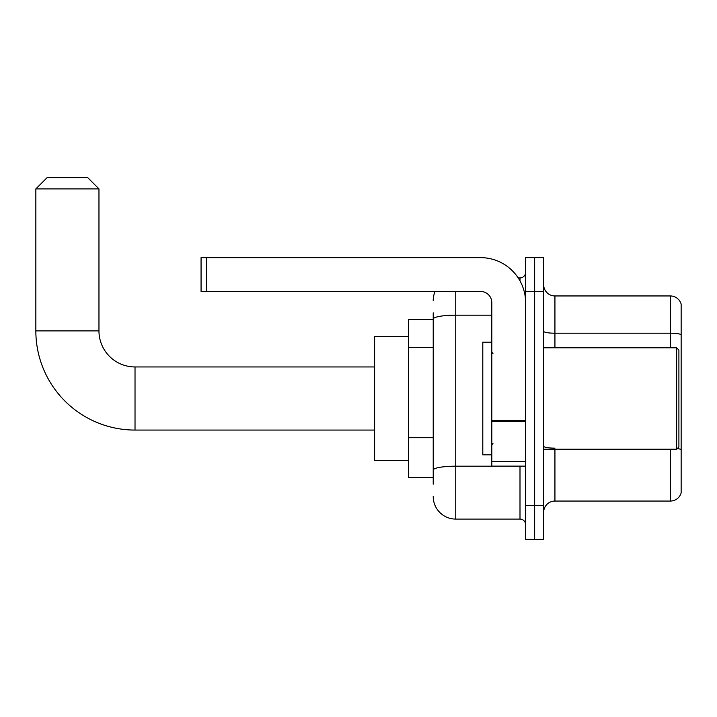 <?xml version="1.0" encoding="UTF-8"?>
<svg xmlns="http://www.w3.org/2000/svg" width="717" height="717" viewBox="0 0 717 717"><rect width="100%" height="100%" fill="white"/><g stroke="black" fill="none" stroke-linecap="round" stroke-linejoin="round"><path stroke-width="1.08" d="M433.22 319.621L408.421 319.621L408.421 477.397L433.22 477.397M433.22 484.154L433.22 312.854M525.633 505.566L525.633 539.381L534.649 539.381L534.649 505.566L534.649 539.381L543.656 539.381L543.656 505.566L534.649 505.566L534.649 291.443L534.649 505.566L525.633 505.566L525.633 291.443L534.649 291.443L534.649 257.636L534.649 291.443L543.656 291.443L543.656 505.566M543.656 291.443L543.656 257.636L525.633 257.636L525.633 291.443M455.761 291.443L455.761 519.09L519.995 519.09L519.995 466.122M518.203 277.918L519.995 277.918A5.637 5.637 0 0 0 525.633 272.29M433.22 340.799L433.22 319.083A22.541 3.917 180 0 1 455.761 315.175L491.817 315.175M525.633 524.727A5.637 5.637 0 0 0 519.995 519.09M433.22 300.459A22.541 22.541 0 0 1 435.102 291.443M455.761 519.09A22.541 22.541 0 0 1 433.22 496.549M543.656 512.332A11.266 11.266 0 0 1 554.931 501.058L670.332 501.058L670.332 449.218M681.15 304.071A11.266 11.266 0 0 0 670.332 295.951A11.266 11.266 0 0 1 681.15 304.071L681.15 492.946A11.266 11.266 0 0 1 670.332 501.058M681.15 334.615A11.266 1.954 180 0 0 670.332 333.208L670.332 295.951L554.931 295.951A11.266 11.266 0 0 1 543.656 284.685A11.266 11.266 0 0 0 554.931 295.951L554.931 347.79M374.615 430.066L135.02 430.066A99.17 99.17 0 0 1 35.85 330.887L35.85 188.894L47.116 177.619L87.689 177.619L98.964 188.894L35.85 188.894M135.02 430.066L135.02 366.952A36.065 36.065 0 0 1 98.964 330.887L98.964 188.894M408.421 336.524L374.615 336.524L374.615 460.493L408.421 460.493M525.633 466.122L491.817 466.122L491.817 420.556L525.633 420.556M525.633 302.717A45.081 45.081 0 0 0 480.551 257.636L206.702 257.636L206.702 291.443L480.551 291.443A11.266 11.266 0 0 1 491.817 302.717L491.817 420.556M206.702 291.443L201.065 291.443L201.065 257.636L206.702 257.636M676.642 347.79L678.9 350.048L678.9 446.969L676.642 449.218L676.642 347.79L543.656 347.79M491.817 342.161L482.801 342.161L482.801 454.856L491.817 454.856M433.22 347.557L408.421 347.557M433.22 437.711L408.421 437.711M521.949 466.122A5.637 0.977 0 0 1 519.995 466.184L455.761 466.184A22.541 3.917 180 0 0 433.22 470.101M519.995 280.894L519.995 277.918M554.931 449.218L554.931 501.058M670.332 347.79L670.332 333.208L554.931 333.208A11.266 1.954 0 0 1 543.656 331.245M681.15 449.568A11.266 1.954 180 0 0 677.287 448.573M554.931 448.152A11.266 1.954 -0 0 1 543.656 446.198M35.85 330.887L98.964 330.887M525.633 421.533L491.817 421.533M491.817 461.47L525.633 461.47M374.615 366.952L135.02 366.952M543.656 449.218L676.642 449.218M492.946 353.427L491.817 352.298M492.946 443.59L491.817 444.71"/></g></svg>
